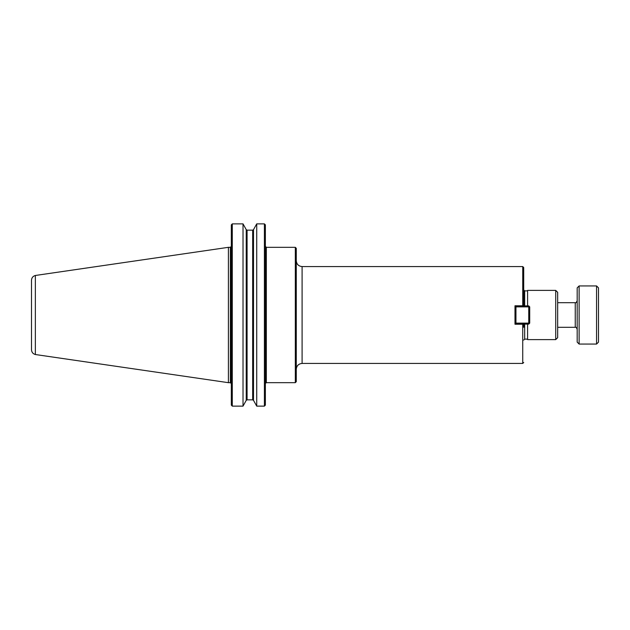 <?xml version="1.0" encoding="UTF-8"?>
<svg xmlns="http://www.w3.org/2000/svg" width="630" height="630" viewBox="0 0 630 630"><rect width="100%" height="100%" fill="white"/><g stroke="black" fill="none" stroke-linecap="round" stroke-linejoin="round"><path stroke-width="0.94" d="M523.711 324.103L522.735 324.23L522.735 363.439L302.093 363.439L302.093 266.561L522.735 266.561L522.735 305.77L523.711 305.897M522.735 324.23L514.986 324.23L514.986 305.77L522.735 305.77M523.711 324.23L523.711 327.301M522.735 266.561L523.711 267.53L523.711 305.77M514.986 323.135L515.954 323.135L515.954 324.103L514.986 323.135L514.986 324.23M295.312 382.67L296.281 381.701L296.281 248.299L295.312 247.33L295.312 382.67L266.34 382.67L265.372 383.402M527.586 305.897L527.586 290.391L555.731 290.391L555.731 339.609L527.586 339.609L527.586 324.103M555.731 290.391L557.668 292.328L557.668 337.672L555.731 339.609M527.586 339.121L524.68 339.121L523.711 340.09M232.289 223.87L232.289 406.13L231.32 405.129L232.289 406.13L243.023 406.13L246.236 400.341L247.078 399.837L252.669 399.837L253.504 400.341L256.725 406.13L264.403 406.13L265.372 405.129L264.403 406.13L264.403 223.87L256.725 223.87L253.504 229.659L252.669 230.163L247.078 230.163L246.236 229.659L243.023 223.87L232.289 223.87L231.32 224.871L232.289 223.87L243.023 223.87L243.023 406.13M247.078 399.837L246.236 400.341L246.236 229.659L247.078 230.163L247.078 399.837M253.504 400.341L252.669 399.837L252.669 230.163L253.504 229.659L253.504 400.341M265.372 224.871L264.403 223.87L265.372 224.871L265.372 405.129M256.725 406.13L256.725 223.87L264.403 223.87M231.32 224.871L231.32 405.129M31.5 280.224L31.5 349.776C31.665 352.264 32.957 353.847 35.359 354.517L35.359 275.483C32.957 276.153 31.665 277.736 31.5 280.224M35.359 275.475L228.414 247.322L228.414 382.678L35.359 354.525M228.414 247.322L230.352 247.322L230.352 382.678L228.414 382.678M528.743 305.897L529.712 306.865L528.743 306.865L528.743 305.897L515.954 305.897L515.954 306.865L514.986 306.865L515.954 305.897M528.743 323.135L529.712 323.135L528.743 324.103L528.743 323.135L515.954 323.135L515.954 306.865L528.743 306.865L528.743 323.135M515.954 324.103L528.743 324.103M529.712 323.135L529.712 306.865M577.182 287.871L577.182 342.129L579.127 344.067L579.127 285.933L577.182 287.871M596.563 344.067L598.5 342.129L598.5 287.871L596.563 285.933L596.563 344.067L579.127 344.067M524.68 324.103L524.68 339.121M523.711 289.91L524.68 290.879L524.68 305.897M265.372 246.361L266.34 247.33L266.34 382.67M577.182 300.762C576.316 302.581 575.67 303.227 575.245 302.699L575.245 327.301C575.67 326.773 576.316 327.419 577.182 329.238M522.735 363.439L523.711 362.47M302.093 363.439C298.565 363.786 296.628 365.723 296.281 369.251M302.093 266.561C298.565 266.214 296.628 264.277 296.281 260.749M524.68 290.879L527.586 290.879M266.34 247.33L295.312 247.33M230.352 382.678L231.32 383.646M230.352 247.322L231.32 246.354M575.245 302.699L557.668 302.699M575.245 327.301L557.668 327.301M579.127 285.933L596.563 285.933"/></g></svg>
